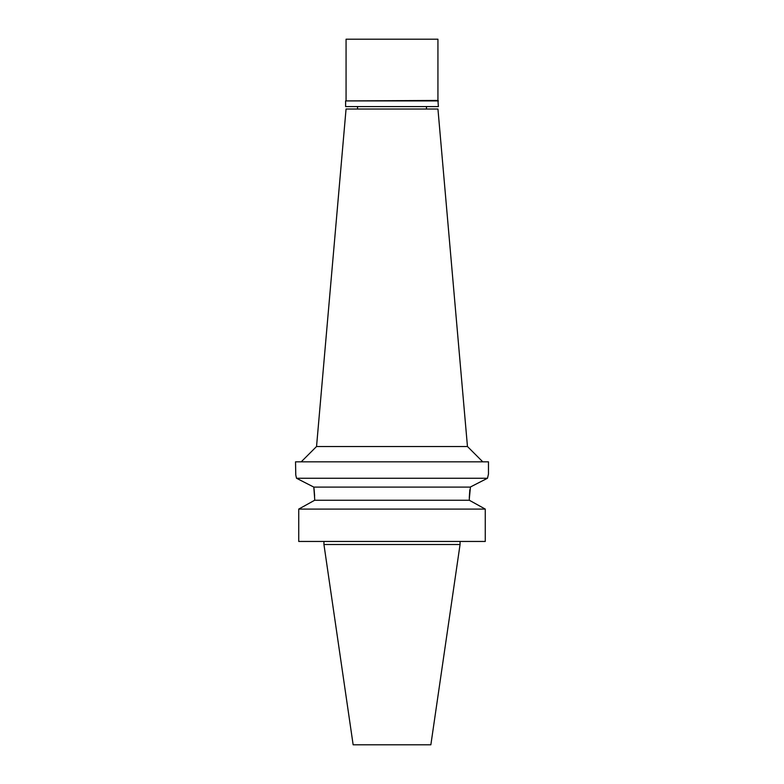 <?xml version="1.0" encoding="UTF-8"?>
<svg xmlns="http://www.w3.org/2000/svg" width="784" height="784" viewBox="0 0 784 784"><rect width="100%" height="100%" fill="white"/><g stroke="black" fill="none" stroke-linecap="round" stroke-linejoin="round"><path stroke-width="1.18" d="M323.939 544.508L353.143 744.8L430.857 744.8L460.061 544.508M323.939 541.45L323.939 544.517L460.061 544.517L460.061 541.45M312.522 501.437L314.678 500.251L314.678 498.732L314.678 500.251L298.733 509.09L298.733 541.45L485.267 541.45L485.267 509.09L469.322 500.251L469.332 497.536M298.733 541.45L298.733 509.09L300.782 507.954M295.882 475.476L296.519 478.26C295.225 472.693 295.225 472.693 296.519 478.26L487.481 478.26L488.471 474.075L487.481 478.26L470.194 487.099L313.806 487.099L314.031 488.716M314.07 488.991L314.629 496.027M469.332 497.487L469.342 496.811M469.342 496.762L469.841 489.735M471.478 501.437L483.218 507.954M314.678 500.251L469.322 500.251M470.449 486.962L469.322 498.732M314.678 498.732L313.806 487.099L296.519 478.26M485.267 509.09L298.733 509.09M296.881 478.446L303.349 481.748M488.471 474.075L488.471 461.825L295.529 461.825L295.774 475.035M476.378 483.924L480.7 481.719M346.058 109.025L316.54 446.517L467.46 446.517L437.942 109.025M437.933 109.025L346.067 109.025M438.393 100.911L345.607 100.911L437.933 100.45L438.393 106.575L345.607 106.575L345.607 100.911M437.933 100.45L437.933 39.2L346.067 39.2L346.067 100.45M316.54 446.508L301.223 461.825M467.46 446.508L482.777 461.825M357.543 109.025L357.543 106.575M426.457 109.025L426.457 106.575"/></g></svg>
